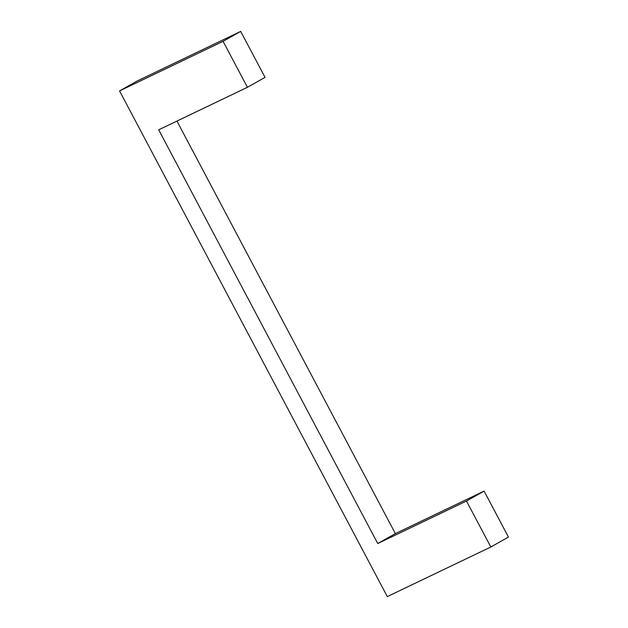 <?xml version="1.0" encoding="UTF-8"?>
<svg xmlns="http://www.w3.org/2000/svg" width="628" height="628" viewBox="0 0 628 628"><rect width="100%" height="100%" fill="white"/><g stroke="black" fill="none" stroke-linecap="round" stroke-linejoin="round"><path stroke-width="0.94" d="M176.939 121.071L395.365 533.612L484.094 491.104L466.478 501.034L377.75 543.542L158.696 129.815L247.424 87.3L265.04 77.37L240.697 31.4L223.081 41.33L119.563 90.927L387.303 596.6L490.821 547.004L466.478 501.034M395.365 533.612L377.75 543.542M484.094 491.104L508.437 537.073L490.821 547.004M119.563 90.927L137.179 80.996L240.697 31.4M247.424 87.3L223.081 41.33"/></g></svg>
